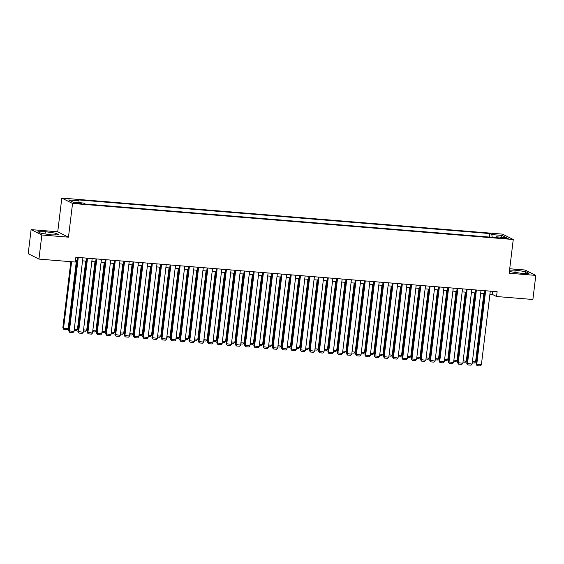 <?xml version="1.0" encoding="UTF-8"?>
<svg xmlns="http://www.w3.org/2000/svg" width="564" height="564" viewBox="0 0 564 564"><rect width="100%" height="100%" fill="white"/><g stroke="black" fill="none" stroke-linecap="round" stroke-linejoin="round"><path stroke-width="0.85" d="M79.235 203.703A3.13 0.367 6.9 0 0 81.406 203.611A3.13 0.367 6.9 0 0 77.374 202.772A3.13 0.367 6.9 0 0 75.202 202.857A3.13 0.367 6.9 0 0 79.235 203.703M31.112 229.618L41.856 234.998L68.47 237.176L57.732 231.797L31.112 229.618L28.2 253.708L38.937 259.087L75.28 262.056L75.858 257.24L497.131 291.701L496.546 296.516L532.888 299.491L535.8 275.401L525.063 270.022L509.722 268.767M57.732 231.797L61.814 198.077L502.524 234.131L513.261 239.51L72.552 203.456L61.814 198.077M504.322 237.705L502.284 237.536A3.031 0.36 6.9 0 0 500.176 237.627A3.031 0.36 6.9 0 0 504.082 238.438L506.119 238.607A3.031 0.36 6.9 0 0 508.227 238.523A3.031 0.36 6.9 0 0 504.322 237.705L504.23 238.452M492.231 237.31L491.801 234.575L489.771 233.559L76.831 199.783L78.868 200.798L68.681 199.966L73.094 202.173L83.275 203.012L85.305 204.027L498.245 237.804L496.207 236.788L495.805 237.606M491.801 234.575L501.981 235.407L506.394 237.62L496.207 236.788M41.856 234.998L38.937 259.087M68.47 237.176L72.552 203.456M513.261 239.51L509.179 273.23L535.8 275.401M489.926 294.147L492.189 294.337L496.546 296.516M75.498 260.251L77.155 260.385M82.548 260.829L86.412 261.146M91.805 261.583L95.668 261.9M101.062 262.345L104.932 262.662M110.318 263.099L114.189 263.416M119.582 263.86L123.445 264.171M128.839 264.615L132.709 264.932M138.095 265.369L141.966 265.686M147.359 266.13L151.222 266.448M156.616 266.885L160.479 267.202M165.872 267.646L169.743 267.963M175.129 268.401L178.999 268.718M184.393 269.155L188.256 269.472M193.649 269.916L197.52 270.234M202.906 270.671L206.776 270.988M212.17 271.432L216.033 271.749M221.426 272.186L225.29 272.504M230.683 272.948L234.553 273.258M239.94 273.702L243.81 274.019M249.203 274.457L253.067 274.774M258.46 275.218L262.323 275.535M267.717 275.972L271.587 276.289M276.973 276.734L280.844 277.051M286.237 277.488L290.1 277.805M295.494 278.249L299.364 278.56M304.75 279.004L308.621 279.321M314.014 279.758L317.877 280.075M323.271 280.519L327.134 280.837M332.527 281.274L336.398 281.591M341.784 282.035L345.654 282.352M351.048 282.79L354.911 283.107M360.304 283.551L364.175 283.861M369.561 284.305L373.431 284.623M378.825 285.06L382.688 285.377M388.081 285.821L391.945 286.138M397.338 286.575L401.208 286.893M406.595 287.337L410.465 287.654M415.858 288.091L419.722 288.408M425.115 288.853L428.978 289.163M434.372 289.607L438.242 289.924M443.628 290.361L447.499 290.679M452.892 291.123L456.755 291.44M462.149 291.877L466.019 292.194M471.405 292.638L475.276 292.956M480.669 293.393L484.532 293.71M492.555 291.327L492.189 294.337M489.34 237.077L489.771 233.559M78.868 200.798L79.157 202.673M500.712 237.155L501.981 235.407M509.454 270.995L511.076 271.806L521.63 273.35L528.947 273.272L525.711 271.651L515.158 270.107L509.553 270.17M41.2 233.376L51.754 234.913L59.072 234.835L55.836 233.214L45.289 231.677L37.971 231.755L41.2 233.376M514.89 272.363L515.158 270.107M525.514 273.307L525.711 271.651M45.014 233.933L45.289 231.677M55.639 234.871L55.836 233.214M490.292 291.144L481.374 364.837L476.016 364.09L477.066 365.655L476.742 364.457L485.66 290.763M484.899 290.7L476.016 364.09M481.374 364.837L480.309 365.923L477.066 365.655M483.827 293.654L475.565 361.926L474.5 363.012L472.265 362.828M472.406 361.665L475.565 361.926M481.029 290.382L472.11 364.076L466.759 363.336L467.81 364.901L467.486 363.702L476.404 290.002M475.642 289.945L466.759 363.336M472.11 364.076L471.046 365.162L467.81 364.901M471.772 289.628L462.854 363.322L457.496 362.581L458.553 364.14L458.222 362.941L467.14 289.247M466.379 289.184L457.496 362.581M462.854 363.322L461.789 364.407L458.553 364.14M462.515 288.867L453.597 362.56L448.239 361.82L449.289 363.385L448.965 362.187L457.883 288.493M457.122 288.43L448.239 361.82M453.597 362.56L452.532 363.653L449.289 363.385M453.252 288.112L444.333 361.806L438.982 361.066L440.033 362.631L439.709 361.425L448.627 287.732M447.865 287.668L438.982 361.066M444.333 361.806L443.276 362.892L440.033 362.631M474.571 292.892L466.308 361.171L465.244 362.257L463.002 362.074M463.143 360.911L466.308 361.171M465.314 292.138L457.051 360.41L455.987 361.496L453.745 361.312M453.886 360.156L457.051 360.41M456.05 291.376L447.788 359.656L446.73 360.741L444.488 360.558M444.629 359.395L447.788 359.656M446.794 290.622L438.531 358.894L437.467 359.987L435.232 359.804M435.373 358.641L438.531 358.894M443.995 287.351L435.077 361.052L429.726 360.304L430.776 361.869L430.452 360.671L439.37 286.977M438.602 286.914L429.726 360.304M435.077 361.052L434.012 362.137L430.776 361.869M437.537 289.868L429.274 358.14L428.21 359.226L425.968 359.042M426.109 357.879L429.274 358.14M434.738 286.597L425.82 360.29L420.462 359.55L421.512 361.115L421.188 359.91L430.106 286.216M429.345 286.152L420.462 359.55M425.82 360.29L424.755 361.376L421.512 361.115M428.28 289.106L420.018 357.386L418.953 358.471L416.711 358.288M416.852 357.125L420.018 357.386M425.482 285.842L416.563 359.536L411.205 358.789L412.256 360.354L411.931 359.155L420.85 285.462M420.088 285.398L411.205 358.789M416.563 359.536L415.499 360.622L412.256 360.354M419.017 288.352L410.754 356.624L409.69 357.71L407.455 357.527M407.596 356.37L410.754 356.624M416.218 285.081L407.3 358.774L401.949 358.034L402.999 359.599L402.675 358.401L411.593 284.7M410.832 284.644L401.949 358.034M407.3 358.774L406.235 359.86L402.999 359.599M409.76 287.591L401.498 355.87L400.433 356.956L398.191 356.772M398.332 355.609L401.498 355.87M406.961 284.327L398.043 358.02L392.692 357.28L393.742 358.838L393.411 357.639L402.329 283.946M401.568 283.882L392.692 357.28M398.043 358.02L396.978 359.106L393.742 358.838M400.503 286.836L392.241 355.108L391.176 356.194L388.934 356.011M389.075 354.855L392.241 355.108M397.705 283.565L388.786 357.259L383.428 356.518L384.479 358.084L384.154 356.885L393.073 283.191M392.311 283.128L383.428 356.518M388.786 357.259L387.722 358.351L384.479 358.084M391.24 286.082L382.977 354.354L381.92 355.44L379.678 355.257M379.819 354.093L382.977 354.354M388.441 282.811L379.53 356.504L374.172 355.764L375.222 357.329L374.898 356.124L383.816 282.43M383.055 282.367L374.172 355.764M379.53 356.504L378.465 357.59L375.222 357.329M381.983 285.321L373.721 353.593L372.656 354.685L370.421 354.502M370.562 353.339L373.721 353.593M379.184 282.049L370.266 355.75L364.915 355.003L365.966 356.568L365.641 355.369L374.559 281.676M373.791 281.612L364.915 355.003M370.266 355.75L369.201 356.836L365.966 356.568M372.726 284.566L364.464 352.838L363.399 353.924L361.157 353.741M361.298 352.578L364.464 352.838M369.928 281.295L361.009 354.989L355.651 354.248L356.702 355.813L356.377 354.608L365.296 280.914M364.534 280.851L355.651 354.248M361.009 354.989L359.945 356.074L356.702 355.813M360.671 280.541L351.753 354.234L346.395 353.487L347.445 355.052L347.121 353.854L356.039 280.16M355.278 280.096L346.395 353.487M351.753 354.234L350.688 355.32L347.445 355.052M351.407 279.779L342.489 353.473L337.138 352.733L338.188 354.298L337.864 353.099L346.782 279.399M346.021 279.342L337.138 352.733M342.489 353.473L341.431 354.559L338.188 354.298M342.151 279.025L333.232 352.719L327.881 351.978L328.932 353.536L328.601 352.338L337.519 278.644M336.757 278.581L327.881 351.978M333.232 352.719L332.168 353.804L328.932 353.536M332.894 278.263L323.976 351.957L318.618 351.217L319.668 352.782L319.344 351.583L328.262 277.89M327.501 277.826L318.618 351.217M323.976 351.957L322.911 353.05L319.668 352.782M323.637 277.509L314.719 351.203L309.361 350.463L310.411 352.028L310.087 350.822L319.005 277.128M318.244 277.065L309.361 350.463M314.719 351.203L313.654 352.288L310.411 352.028M314.374 276.748L305.455 350.448L300.104 349.701L301.155 351.266L300.831 350.068L309.749 276.374M308.987 276.311L300.104 349.701M305.455 350.448L304.391 351.534L301.155 351.266M305.117 275.993L296.199 349.687L290.841 348.947L291.891 350.512L291.567 349.306L300.485 275.613M299.724 275.556L290.841 348.947M296.199 349.687L295.134 350.773L291.891 350.512M295.86 275.239L286.942 348.933L281.584 348.185L282.634 349.75L282.31 348.552L291.228 274.858M290.467 274.795L281.584 348.185M286.942 348.933L285.877 350.018L282.634 349.75M286.597 274.478L277.678 348.171L272.327 347.431L273.378 348.996L273.054 347.798L281.972 274.104M281.21 274.041L272.327 347.431M277.678 348.171L276.621 349.257L273.378 348.996M277.34 273.723L268.422 347.417L263.071 346.677L264.121 348.235L263.797 347.036L272.708 273.343M271.947 273.279L263.071 346.677M268.422 347.417L267.357 348.503L264.121 348.235M268.083 272.962L259.165 346.656L253.807 345.915L254.857 347.48L254.533 346.282L263.451 272.588M262.69 272.525L253.807 345.915M259.165 346.656L258.101 347.748L254.857 347.48M258.827 272.208L249.908 345.901L244.55 345.161L245.601 346.726L245.277 345.52L254.195 271.827M253.433 271.763L244.55 345.161M249.908 345.901L248.844 346.987L245.601 346.726M249.563 271.453L240.645 345.147L235.294 344.4L236.344 345.965L236.02 344.766L244.938 271.072M244.177 271.009L235.294 344.4M240.645 345.147L239.58 346.233L236.344 345.965M240.306 270.692L231.388 344.385L226.03 343.645L227.088 345.21L226.756 344.012L235.674 270.311M234.913 270.255L226.03 343.645M231.388 344.385L230.323 345.471L227.088 345.21M231.05 269.937L222.131 343.631L216.773 342.891L217.824 344.449L217.5 343.25L226.418 269.557M225.656 269.493L216.773 342.891M222.131 343.631L221.067 344.717L217.824 344.449M221.786 269.176L212.868 342.87L207.517 342.129L208.567 343.695L208.243 342.496L217.161 268.802M216.4 268.739L207.517 342.129M212.868 342.87L211.81 343.955L208.567 343.695M212.529 268.422L203.611 342.115L198.26 341.375L199.311 342.933L198.986 341.735L207.904 268.041M207.136 267.978L198.26 341.375M203.611 342.115L202.547 343.201L199.311 342.933M203.273 267.66L194.354 341.361L188.996 340.614L190.047 342.179L189.723 340.98L198.641 267.287M197.879 267.223L188.996 340.614M194.354 341.361L193.29 342.447L190.047 342.179M194.016 266.906L185.098 340.6L179.74 339.859L180.79 341.424L180.466 340.219L189.384 266.525M188.623 266.462L179.74 339.859M185.098 340.6L184.033 341.685L180.79 341.424M184.752 266.152L175.834 339.845L170.483 339.098L171.534 340.663L171.209 339.465L180.127 265.771M179.366 265.707L170.483 339.098M175.834 339.845L174.777 340.931L171.534 340.663M175.496 265.39L166.577 339.084L161.226 338.344L162.277 339.909L161.946 338.71L170.864 265.009M170.102 264.953L161.226 338.344M166.577 339.084L165.513 340.17L162.277 339.909M166.239 264.636L157.321 338.329L151.963 337.589L153.013 339.147L152.689 337.949L161.607 264.255M160.846 264.192L151.963 337.589M157.321 338.329L156.256 339.415L153.013 339.147M156.982 263.874L148.064 337.568L142.706 336.828L143.757 338.393L143.432 337.194L152.35 263.501M151.589 263.437L142.706 336.828M148.064 337.568L147 338.661L143.757 338.393M147.719 263.12L138.8 336.814L133.449 336.073L134.5 337.639L134.176 336.433L143.094 262.739M142.332 262.676L133.449 336.073M138.8 336.814L137.736 337.899L134.5 337.639M138.462 262.359L129.544 336.059L124.186 335.312L125.236 336.877L124.912 335.679L133.83 261.985M133.069 261.922L124.186 335.312M129.544 336.059L128.479 337.145L125.236 336.877M129.205 261.604L120.287 335.298L114.929 334.558L115.98 336.123L115.655 334.917L124.573 261.224M123.812 261.16L114.929 334.558M120.287 335.298L119.223 336.384L115.98 336.123M119.942 260.85L111.023 334.544L105.672 333.796L106.723 335.361L106.399 334.163L115.317 260.469M114.555 260.406L105.672 333.796M111.023 334.544L109.966 335.629L106.723 335.361M110.685 260.089L101.767 333.782L96.416 333.042L97.466 334.607L97.142 333.409L106.053 259.708M105.292 259.651L96.416 333.042M101.767 333.782L100.702 334.868L97.466 334.607M101.428 259.334L92.51 333.028L87.152 332.288L88.203 333.846L87.878 332.647L96.797 258.954M96.035 258.89L87.152 332.288M92.51 333.028L91.446 334.114L88.203 333.846M92.172 258.573L83.253 332.267L77.895 331.526L78.946 333.091L78.622 331.893L87.54 258.199M86.778 258.136L77.895 331.526M83.253 332.267L82.189 333.359L78.946 333.091M82.908 257.818L73.99 331.512L68.639 330.772L69.689 332.337L69.365 331.131L78.283 257.438M77.522 257.374L68.639 330.772M73.99 331.512L72.925 332.598L69.689 332.337M363.47 283.805L355.207 352.084L354.143 353.17L351.901 352.986M352.042 351.823L355.207 352.084M354.206 283.05L345.943 351.323L344.879 352.408L342.644 352.225M342.785 351.069L345.943 351.323M344.949 282.289L336.687 350.568L335.622 351.654L333.387 351.471M333.521 350.307L336.687 350.568M335.693 281.535L327.43 349.807L326.366 350.9L324.124 350.716M324.265 349.553L327.43 349.807M326.429 280.78L318.174 349.053L317.109 350.138L314.867 349.955M315.008 348.792L318.174 349.053M317.172 280.019L308.91 348.298L307.845 349.384L305.61 349.201M305.751 348.037L308.91 348.298M307.916 279.265L299.653 347.537L298.589 348.623L296.347 348.439M296.488 347.276L299.653 347.537M298.659 278.503L290.397 346.782L289.332 347.868L287.09 347.685M287.231 346.522L290.397 346.782M289.395 277.749L281.133 346.021L280.075 347.107L277.833 346.923M277.974 345.767L281.133 346.021M280.139 276.987L271.876 345.267L270.812 346.352L268.577 346.169M268.718 345.006L271.876 345.267M270.882 276.233L262.62 344.505L261.555 345.598L259.313 345.415M259.454 344.251L262.62 344.505M261.625 275.479L253.363 343.751L252.298 344.837L250.056 344.653M250.197 343.49L253.363 343.751M252.362 274.717L244.099 342.997L243.035 344.082L240.8 343.899M240.941 342.736L244.099 342.997M243.105 273.963L234.843 342.235L233.778 343.321L231.536 343.138M231.677 341.974L234.843 342.235M233.848 273.202L225.586 341.481L224.521 342.567L222.279 342.383M222.42 341.22L225.586 341.481M224.585 272.447L216.322 340.719L215.265 341.805L213.023 341.622M213.164 340.466L216.322 340.719M215.328 271.686L207.066 339.965L206.001 341.051L203.766 340.868M203.907 339.704L207.066 339.965M206.071 270.931L197.809 339.204L196.744 340.296L194.502 340.113M194.643 338.95L197.809 339.204M196.815 270.177L188.552 338.449L187.488 339.535L185.246 339.352M185.387 338.188L188.552 338.449M187.551 269.416L179.289 337.695L178.224 338.781L175.989 338.597M176.13 337.434L179.289 337.695M178.294 268.661L170.032 336.934L168.967 338.019L166.732 337.836M166.866 336.673L170.032 336.934M169.038 267.9L160.775 336.179L159.711 337.265L157.469 337.082M157.61 335.918L160.775 336.179M159.774 267.146L151.519 335.418L150.454 336.504L148.212 336.32M148.353 335.164L151.519 335.418M150.517 266.384L142.255 334.663L141.19 335.749L138.956 335.566M139.096 334.403L142.255 334.663M141.261 265.63L132.998 333.902L131.934 334.995L129.692 334.812M129.833 333.648L132.998 333.902M132.004 264.876L123.742 333.148L122.677 334.233L120.435 334.05M120.576 332.887L123.742 333.148M122.74 264.114L114.478 332.393L113.42 333.479L111.178 333.296M111.319 332.133L114.478 332.393M113.484 263.36L105.221 331.632L104.157 332.718L101.922 332.534M102.063 331.378L105.221 331.632M104.227 262.598L95.965 330.878L94.9 331.963L92.658 331.78M92.799 330.617L95.965 330.878M94.963 261.844L86.708 330.116L85.643 331.202L83.401 331.019M83.542 329.862L86.708 330.116M85.707 261.09L77.444 329.362L76.38 330.448L74.145 330.264M74.286 329.101L77.444 329.362M70.838 261.696L62.83 327.86L63.556 328.227L71.6 261.759M76.45 260.328L68.188 328.608L67.123 329.693L63.88 329.425L62.83 327.86M63.88 329.425L63.556 328.227L68.188 328.608M502.2 238.212L502.284 237.536"/></g></svg>
